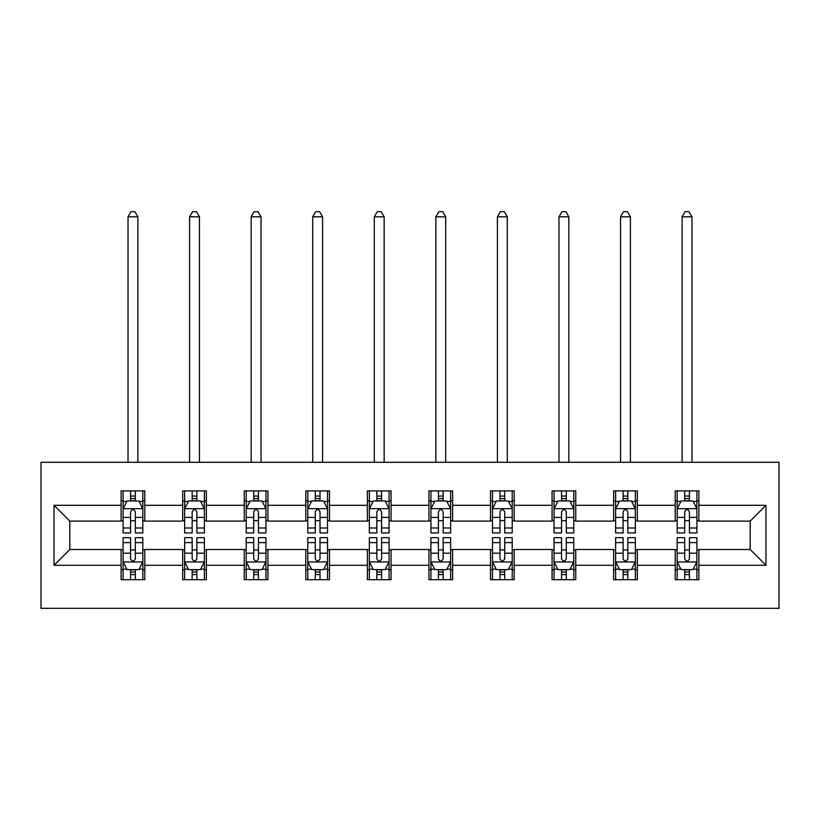 <?xml version="1.0" encoding="UTF-8"?>
<svg xmlns="http://www.w3.org/2000/svg" width="820" height="820" viewBox="0 0 820 820"><rect width="100%" height="100%" fill="white"/><g stroke="black" fill="none" stroke-linecap="round" stroke-linejoin="round"><path stroke-width="1.23" d="M41 608.317L779 608.317L779 462.295L41 462.295L41 608.317M698.886 505.304L698.886 490.903L675.208 490.903L675.208 505.304L637.324 505.304L637.324 490.903L613.637 490.903L613.637 505.304L575.753 505.304L575.753 490.903L552.075 490.903L552.075 505.304L514.191 505.304L514.191 490.903L490.514 490.903L490.514 505.304L452.619 505.304L452.619 490.903L428.942 490.903L428.942 505.304L391.058 505.304L391.058 490.903L367.38 490.903L367.38 505.304L329.486 505.304L329.486 490.903L305.809 490.903L305.809 505.304L267.925 505.304L267.925 490.903L244.247 490.903L244.247 505.304L206.363 505.304L206.363 490.903L182.675 490.903L182.675 505.304L144.791 505.304L144.791 490.903L121.114 490.903L121.114 505.304L54.028 505.304L54.028 565.298L69.813 549.513L121.114 549.513L121.114 579.699L144.791 579.699L144.791 549.513L182.675 549.513L182.675 579.699L206.363 579.699L206.363 549.513L244.247 549.513L244.247 579.699L267.925 579.699L267.925 549.513L305.809 549.513L305.809 579.699L329.486 579.699L329.486 549.513L367.38 549.513L367.38 579.699L391.058 579.699L391.058 549.513L428.942 549.513L428.942 579.699L452.619 579.699L452.619 549.513L490.514 549.513L490.514 579.699L514.191 579.699L514.191 549.513L552.075 549.513L552.075 579.699L575.753 579.699L575.753 549.513L613.637 549.513L613.637 579.699L637.324 579.699L637.324 549.513L675.208 549.513L675.208 579.699L698.886 579.699L698.886 549.513L750.187 549.513L750.187 521.1L698.886 521.1L698.886 505.304L765.972 505.304L765.972 565.298L698.886 565.298M675.208 565.298L637.324 565.298M613.637 565.298L575.753 565.298M552.075 565.298L514.191 565.298M490.514 565.298L452.619 565.298M428.942 565.298L391.058 565.298M367.38 565.298L329.486 565.298M305.809 565.298L267.925 565.298M244.247 565.298L206.363 565.298M182.675 565.298L144.791 565.298M121.114 565.298L54.028 565.298M675.208 505.304L675.208 521.1L637.324 521.1L637.324 505.304M613.637 505.304L613.637 521.1L575.753 521.1L575.753 505.304M552.075 505.304L552.075 521.1L514.191 521.1L514.191 505.304M490.514 505.304L490.514 521.1L452.619 521.1L452.619 505.304M428.942 505.304L428.942 521.1L391.058 521.1L391.058 505.304M367.38 505.304L367.38 521.1L329.486 521.1L329.486 505.304M305.809 505.304L305.809 521.1L267.925 521.1L267.925 505.304M244.247 505.304L244.247 521.1L206.363 521.1L206.363 505.304M182.675 505.304L182.675 521.1L144.791 521.1L144.791 505.304M121.114 505.304L121.114 521.1L69.813 521.1L54.028 505.304M69.813 521.1L69.813 549.513M765.972 565.298L750.187 549.513M750.187 521.1L765.972 505.304M121.114 500.774L123.092 500.774M130.585 500.774L135.321 500.774M142.823 500.774L144.791 500.774M121.114 520.7L123.092 520.7M130.585 520.7L135.321 520.7M142.823 520.7L144.791 520.7M121.114 549.902L123.092 549.902M130.585 549.902L135.321 549.902M142.823 549.902L144.791 549.902M121.114 569.838L123.092 569.838M130.585 569.838L135.321 569.838M142.823 569.838L144.791 569.838M182.675 549.902L184.654 549.902M192.157 549.902L196.892 549.902M204.385 549.902L206.363 549.902M182.675 569.838L184.654 569.838M192.157 569.838L196.892 569.838M204.385 569.838L206.363 569.838M182.675 500.774L184.654 500.774M192.157 500.774L196.892 500.774M204.385 500.774L206.363 500.774M182.675 520.7L184.654 520.7M192.157 520.7L196.892 520.7M204.385 520.7L206.363 520.7M244.247 549.902L246.215 549.902M253.718 549.902L258.454 549.902M265.957 549.902L267.925 549.902M244.247 569.838L246.215 569.838M253.718 569.838L258.454 569.838M265.957 569.838L267.925 569.838M244.247 500.774L246.215 500.774M253.718 500.774L258.454 500.774M265.957 500.774L267.925 500.774M244.247 520.7L246.215 520.7M253.718 520.7L258.454 520.7M265.957 520.7L267.925 520.7M305.809 549.902L307.787 549.902M315.28 549.902L320.015 549.902M327.518 549.902L329.486 549.902M305.809 569.838L307.787 569.838M315.28 569.838L320.015 569.838M327.518 569.838L329.486 569.838M305.809 500.774L307.787 500.774M315.28 500.774L320.015 500.774M327.518 500.774L329.486 500.774M305.809 520.7L307.787 520.7M315.28 520.7L320.015 520.7M327.518 520.7L329.486 520.7M367.38 549.902L369.348 549.902M376.851 549.902L381.587 549.902M389.08 549.902L391.058 549.902M367.38 569.838L369.348 569.838M376.851 569.838L381.587 569.838M389.08 569.838L391.058 569.838M367.38 500.774L369.348 500.774M376.851 500.774L381.587 500.774M389.08 500.774L391.058 500.774M367.38 520.7L369.348 520.7M376.851 520.7L381.587 520.7M389.08 520.7L391.058 520.7M428.942 549.902L430.92 549.902M438.413 549.902L443.148 549.902M450.651 549.902L452.619 549.902M428.942 569.838L430.92 569.838M438.413 569.838L443.148 569.838M450.651 569.838L452.619 569.838M428.942 500.774L430.92 500.774M438.413 500.774L443.148 500.774M450.651 500.774L452.619 500.774M428.942 520.7L430.92 520.7M438.413 520.7L443.148 520.7M450.651 520.7L452.619 520.7M490.514 549.902L492.482 549.902M499.985 549.902L504.72 549.902M512.213 549.902L514.191 549.902M490.514 569.838L492.482 569.838M499.985 569.838L504.72 569.838M512.213 569.838L514.191 569.838M490.514 500.774L492.482 500.774M499.985 500.774L504.72 500.774M512.213 500.774L514.191 500.774M490.514 520.7L492.482 520.7M499.985 520.7L504.72 520.7M512.213 520.7L514.191 520.7M552.075 549.902L554.043 549.902M561.546 549.902L566.282 549.902M573.785 549.902L575.753 549.902M552.075 569.838L554.043 569.838M561.546 569.838L566.282 569.838M573.785 569.838L575.753 569.838M552.075 500.774L554.043 500.774M561.546 500.774L566.282 500.774M573.785 500.774L575.753 500.774M552.075 520.7L554.043 520.7M561.546 520.7L566.282 520.7M573.785 520.7L575.753 520.7M613.637 549.902L615.615 549.902M623.108 549.902L627.843 549.902M635.346 549.902L637.324 549.902M613.637 569.838L615.615 569.838M623.108 569.838L627.843 569.838M635.346 569.838L637.324 569.838M613.637 500.774L615.615 500.774M623.108 500.774L627.843 500.774M635.346 500.774L637.324 500.774M613.637 520.7L615.615 520.7M623.108 520.7L627.843 520.7M635.346 520.7L637.324 520.7M675.208 549.902L677.176 549.902M684.679 549.902L689.415 549.902M696.908 549.902L698.886 549.902M675.208 569.838L677.176 569.838M684.679 569.838L689.415 569.838M696.908 569.838L698.886 569.838M675.208 500.774L677.176 500.774M684.679 500.774L689.415 500.774M696.908 500.774L698.886 500.774M675.208 520.7L677.176 520.7M684.679 520.7L689.415 520.7M696.908 520.7L698.886 520.7M135.321 496.038L130.585 496.038M142.823 527.988L135.321 527.988L135.321 532.938L142.823 532.938L142.823 508.861L138.877 500.969L127.038 500.969L123.092 508.861L123.092 532.938L130.585 532.938L130.585 527.988L123.092 527.988M123.092 508.861L123.092 490.903M142.823 508.861L142.823 490.903M130.585 500.969L130.585 490.903M135.321 490.903L135.321 500.969M135.321 527.988L135.321 511.823C133.742 508.779 132.163 508.779 130.585 511.823L130.585 527.988M137.883 462.295L137.883 216.818L128.023 216.818L128.023 462.295M128.023 216.818L130.985 211.683L134.931 211.683L137.883 216.818M130.585 574.574L135.321 574.574M123.092 542.614L130.585 542.614L130.585 537.674L123.092 537.674L123.092 561.741L127.038 569.633L138.877 569.633L142.823 561.741L142.823 537.674L135.321 537.674L135.321 542.614L142.823 542.614M142.823 561.741L142.823 579.699M123.092 561.741L123.092 579.699M135.321 569.633L135.321 579.699M130.585 579.699L130.585 569.633M130.585 542.614L130.585 558.789C132.163 561.823 133.742 561.823 135.321 558.789L135.321 542.614M196.892 496.038L192.157 496.038M204.385 527.988L196.892 527.988L196.892 532.938L204.385 532.938L204.385 508.861L200.439 500.969L188.6 500.969L184.654 508.861L184.654 532.938L192.157 532.938L192.157 527.988L184.654 527.988M184.654 508.861L184.654 490.903M204.385 508.861L204.385 490.903M192.157 500.969L192.157 490.903M196.892 490.903L196.892 500.969M196.892 527.988L196.892 511.823C195.314 508.779 193.735 508.779 192.157 511.823L192.157 527.988M199.455 462.295L199.455 216.818L189.584 216.818L189.584 462.295M189.584 216.818L192.546 211.683L196.492 211.683L199.455 216.818M258.454 496.038L253.718 496.038M265.957 527.988L258.454 527.988L258.454 532.938L265.957 532.938L265.957 508.861L262 500.969L250.161 500.969L246.215 508.861L246.215 532.938L253.718 532.938L253.718 527.988L246.215 527.988M246.215 508.861L246.215 490.903M265.957 508.861L265.957 490.903M253.718 500.969L253.718 490.903M258.454 490.903L258.454 500.969M258.454 527.988L258.454 511.823C256.875 508.779 255.297 508.779 253.718 511.823L253.718 527.988M261.016 462.295L261.016 216.818L251.156 216.818L251.156 462.295M251.156 216.818L254.108 211.683L258.054 211.683L261.016 216.818M192.157 574.574L196.892 574.574M184.654 542.614L192.157 542.614L192.157 537.674L184.654 537.674L184.654 561.741L188.6 569.633L200.439 569.633L204.385 561.741L204.385 537.674L196.892 537.674L196.892 542.614L204.385 542.614M204.385 561.741L204.385 579.699M184.654 561.741L184.654 579.699M196.892 569.633L196.892 579.699M192.157 579.699L192.157 569.633M192.157 542.614L192.157 558.789C193.725 561.823 195.303 561.823 196.892 558.789L196.892 542.614M253.718 574.574L258.454 574.574M246.215 542.614L253.718 542.614L253.718 537.674L246.215 537.674L246.215 561.741L250.161 569.633L262 569.633L265.957 561.741L265.957 537.674L258.454 537.674L258.454 542.614L265.957 542.614M265.957 561.741L265.957 579.699M246.215 561.741L246.215 579.699M258.454 569.633L258.454 579.699M253.718 579.699L253.718 569.633M253.718 542.614L253.718 558.789C255.297 561.823 256.875 561.823 258.454 558.789L258.454 542.614M320.015 496.038L315.28 496.038M327.518 527.988L320.015 527.988L320.015 532.938L327.518 532.938L327.518 508.861L323.572 500.969L311.733 500.969L307.787 508.861L307.787 532.938L315.28 532.938L315.28 527.988L307.787 527.988M307.787 508.861L307.787 490.903M327.518 508.861L327.518 490.903M315.28 500.969L315.28 490.903M320.015 490.903L320.015 500.969M320.015 527.988L320.015 511.823C318.447 508.779 316.868 508.779 315.28 511.823L315.28 527.988M322.588 462.295L322.588 216.818L312.717 216.818L312.717 462.295M312.717 216.818L315.68 211.683L319.626 211.683L322.588 216.818M381.587 496.038L376.851 496.038M389.08 527.988L381.587 527.988L381.587 532.938L389.08 532.938L389.08 508.861L385.133 500.969L373.295 500.969L369.348 508.861L369.348 532.938L376.851 532.938L376.851 527.988L369.348 527.988M369.348 508.861L369.348 490.903M389.08 508.861L389.08 490.903M376.851 500.969L376.851 490.903M381.587 490.903L381.587 500.969M381.587 527.988L381.587 511.823C380.008 508.779 378.43 508.779 376.851 511.823L376.851 527.988M384.149 462.295L384.149 216.818L374.289 216.818L374.289 462.295M374.289 216.818L377.241 211.683L381.187 211.683L384.149 216.818M443.148 496.038L438.413 496.038M450.651 527.988L443.148 527.988L443.148 532.938L450.651 532.938L450.651 508.861L446.705 500.969L434.866 500.969L430.92 508.861L430.92 532.938L438.413 532.938L438.413 527.988L430.92 527.988M430.92 508.861L430.92 490.903M450.651 508.861L450.651 490.903M438.413 500.969L438.413 490.903M443.148 490.903L443.148 500.969M443.148 527.988L443.148 511.823C441.57 508.779 439.991 508.779 438.413 511.823L438.413 527.988M445.711 462.295L445.711 216.818L435.851 216.818L435.851 462.295M435.851 216.818L438.813 211.683L442.759 211.683L445.711 216.818M315.28 574.574L320.015 574.574M307.787 542.614L315.28 542.614L315.28 537.674L307.787 537.674L307.787 561.741L311.733 569.633L323.572 569.633L327.518 561.741L327.518 537.674L320.015 537.674L320.015 542.614L327.518 542.614M327.518 561.741L327.518 579.699M307.787 561.741L307.787 579.699M320.015 569.633L320.015 579.699M315.28 579.699L315.28 569.633M315.28 542.614L315.28 558.789C316.858 561.823 318.437 561.823 320.015 558.789L320.015 542.614M376.851 574.574L381.587 574.574M369.348 542.614L376.851 542.614L376.851 537.674L369.348 537.674L369.348 561.741L373.295 569.633L385.133 569.633L389.08 561.741L389.08 537.674L381.587 537.674L381.587 542.614L389.08 542.614M389.08 561.741L389.08 579.699M369.348 561.741L369.348 579.699M381.587 569.633L381.587 579.699M376.851 579.699L376.851 569.633M376.851 542.614L376.851 558.789C378.43 561.823 380.008 561.823 381.587 558.789L381.587 542.614M438.413 574.574L443.148 574.574M430.92 542.614L438.413 542.614L438.413 537.674L430.92 537.674L430.92 561.741L434.866 569.633L446.705 569.633L450.651 561.741L450.651 537.674L443.148 537.674L443.148 542.614L450.651 542.614M450.651 561.741L450.651 579.699M430.92 561.741L430.92 579.699M443.148 569.633L443.148 579.699M438.413 579.699L438.413 569.633M438.413 542.614L438.413 558.789C439.991 561.823 441.57 561.823 443.148 558.789L443.148 542.614M499.985 574.574L504.72 574.574M492.482 542.614L499.985 542.614L499.985 537.674L492.482 537.674L492.482 561.741L496.428 569.633L508.267 569.633L512.213 561.741L512.213 537.674L504.72 537.674L504.72 542.614L512.213 542.614M512.213 561.741L512.213 579.699M492.482 561.741L492.482 579.699M504.72 569.633L504.72 579.699M499.985 579.699L499.985 569.633M499.985 542.614L499.985 558.789C501.553 561.823 503.131 561.823 504.72 558.789L504.72 542.614M561.546 574.574L566.282 574.574M554.043 542.614L561.546 542.614L561.546 537.674L554.043 537.674L554.043 561.741L558 569.633L569.838 569.633L573.785 561.741L573.785 537.674L566.282 537.674L566.282 542.614L573.785 542.614M573.785 561.741L573.785 579.699M554.043 561.741L554.043 579.699M566.282 569.633L566.282 579.699M561.546 579.699L561.546 569.633M561.546 542.614L561.546 558.789C563.125 561.823 564.703 561.823 566.282 558.789L566.282 542.614M623.108 574.574L627.843 574.574M615.615 542.614L623.108 542.614L623.108 537.674L615.615 537.674L615.615 561.741L619.561 569.633L631.4 569.633L635.346 561.741L635.346 537.674L627.843 537.674L627.843 542.614L635.346 542.614M635.346 561.741L635.346 579.699M615.615 561.741L615.615 579.699M627.843 569.633L627.843 579.699M623.108 579.699L623.108 569.633M623.108 542.614L623.108 558.789C624.686 561.823 626.265 561.823 627.843 558.789L627.843 542.614M684.679 574.574L689.415 574.574M677.176 542.614L684.679 542.614L684.679 537.674L677.176 537.674L677.176 561.741L681.123 569.633L692.961 569.633L696.908 561.741L696.908 537.674L689.415 537.674L689.415 542.614L696.908 542.614M696.908 561.741L696.908 579.699M677.176 561.741L677.176 579.699M689.415 569.633L689.415 579.699M684.679 579.699L684.679 569.633M684.679 542.614L684.679 558.789C686.258 561.823 687.836 561.823 689.415 558.789L689.415 542.614M504.72 496.038L499.985 496.038M512.213 527.988L504.72 527.988L504.72 532.938L512.213 532.938L512.213 508.861L508.267 500.969L496.428 500.969L492.482 508.861L492.482 532.938L499.985 532.938L499.985 527.988L492.482 527.988M492.482 508.861L492.482 490.903M512.213 508.861L512.213 490.903M499.985 500.969L499.985 490.903M504.72 490.903L504.72 500.969M504.72 527.988L504.72 511.823C503.142 508.779 501.563 508.779 499.985 511.823L499.985 527.988M507.283 462.295L507.283 216.818L497.412 216.818L497.412 462.295M497.412 216.818L500.374 211.683L504.32 211.683L507.283 216.818M566.282 496.038L561.546 496.038M573.785 527.988L566.282 527.988L566.282 532.938L573.785 532.938L573.785 508.861L569.838 500.969L558 500.969L554.043 508.861L554.043 532.938L561.546 532.938L561.546 527.988L554.043 527.988M554.043 508.861L554.043 490.903M573.785 508.861L573.785 490.903M561.546 500.969L561.546 490.903M566.282 490.903L566.282 500.969M566.282 527.988L566.282 511.823C564.703 508.779 563.125 508.779 561.546 511.823L561.546 527.988M568.844 462.295L568.844 216.818L558.984 216.818L558.984 462.295M558.984 216.818L561.946 211.683L565.892 211.683L568.844 216.818M627.843 496.038L623.108 496.038M635.346 527.988L627.843 527.988L627.843 532.938L635.346 532.938L635.346 508.861L631.4 500.969L619.561 500.969L615.615 508.861L615.615 532.938L623.108 532.938L623.108 527.988L615.615 527.988M615.615 508.861L615.615 490.903M635.346 508.861L635.346 490.903M623.108 500.969L623.108 490.903M627.843 490.903L627.843 500.969M627.843 527.988L627.843 511.823C626.275 508.779 624.697 508.779 623.108 511.823L623.108 527.988M630.416 462.295L630.416 216.818L620.545 216.818L620.545 462.295M620.545 216.818L623.507 211.683L627.454 211.683L630.416 216.818M689.415 496.038L684.679 496.038M696.908 527.988L689.415 527.988L689.415 532.938L696.908 532.938L696.908 508.861L692.961 500.969L681.123 500.969L677.176 508.861L677.176 532.938L684.679 532.938L684.679 527.988L677.176 527.988M677.176 508.861L677.176 490.903M696.908 508.861L696.908 490.903M684.679 500.969L684.679 490.903M689.415 490.903L689.415 500.969M689.415 527.988L689.415 511.823C687.836 508.779 686.258 508.779 684.679 511.823L684.679 527.988M691.977 462.295L691.977 216.818L682.117 216.818L682.117 462.295M682.117 216.818L685.069 211.683L689.015 211.683L691.977 216.818M142.721 508.666L123.184 508.666M123.092 501.44L126.792 501.44M139.113 501.44L142.823 501.44M130.585 517.41L123.092 517.41M142.823 517.41L135.321 517.41M135.321 498.55L130.585 498.55M123.184 561.946L142.721 561.946M142.823 569.162L139.113 569.162M126.792 569.162L123.092 569.162M135.321 553.192L142.823 553.192M123.092 553.192L130.585 553.192M130.585 572.063L135.321 572.063M204.282 508.666L184.756 508.666M184.654 501.44L188.364 501.44M200.674 501.44L204.385 501.44M192.157 517.41L184.654 517.41M204.385 517.41L196.892 517.41M196.892 498.55L192.157 498.55M265.854 508.666L246.318 508.666M246.215 501.44L249.926 501.44M262.246 501.44L265.957 501.44M253.718 517.41L246.215 517.41M265.957 517.41L258.454 517.41M258.454 498.55L253.718 498.55M184.756 561.946L204.282 561.946M204.385 569.162L200.674 569.162M188.364 569.162L184.654 569.162M196.892 553.192L204.385 553.192M184.654 553.192L192.157 553.192M192.157 572.063L196.892 572.063M246.318 561.946L265.854 561.946M265.957 569.162L262.246 569.162M249.926 569.162L246.215 569.162M258.454 553.192L265.957 553.192M246.215 553.192L253.718 553.192M253.718 572.063L258.454 572.063M327.416 508.666L307.879 508.666M307.787 501.44L311.497 501.44M323.808 501.44L327.518 501.44M315.28 517.41L307.787 517.41M327.518 517.41L320.015 517.41M320.015 498.55L315.28 498.55M388.987 508.666L369.451 508.666M369.348 501.44L373.059 501.44M385.369 501.44L389.08 501.44M376.851 517.41L369.348 517.41M389.08 517.41L381.587 517.41M381.587 498.55L376.851 498.55M450.549 508.666L431.012 508.666M430.92 501.44L434.631 501.44M446.941 501.44L450.651 501.44M438.413 517.41L430.92 517.41M450.651 517.41L443.148 517.41M443.148 498.55L438.413 498.55M307.879 561.946L327.416 561.946M327.518 569.162L323.808 569.162M311.497 569.162L307.787 569.162M320.015 553.192L327.518 553.192M307.787 553.192L315.28 553.192M315.28 572.063L320.015 572.063M369.451 561.946L388.987 561.946M389.08 569.162L385.369 569.162M373.059 569.162L369.348 569.162M381.587 553.192L389.08 553.192M369.348 553.192L376.851 553.192M376.851 572.063L381.587 572.063M431.012 561.946L450.549 561.946M450.651 569.162L446.941 569.162M434.631 569.162L430.92 569.162M443.148 553.192L450.651 553.192M430.92 553.192L438.413 553.192M438.413 572.063L443.148 572.063M492.584 561.946L512.121 561.946M512.213 569.162L508.502 569.162M496.192 569.162L492.482 569.162M504.72 553.192L512.213 553.192M492.482 553.192L499.985 553.192M499.985 572.063L504.72 572.063M554.146 561.946L573.682 561.946M573.785 569.162L570.074 569.162M557.754 569.162L554.043 569.162M566.282 553.192L573.785 553.192M554.043 553.192L561.546 553.192M561.546 572.063L566.282 572.063M615.717 561.946L635.244 561.946M635.346 569.162L631.636 569.162M619.325 569.162L615.615 569.162M627.843 553.192L635.346 553.192M615.615 553.192L623.108 553.192M623.108 572.063L627.843 572.063M677.279 561.946L696.816 561.946M696.908 569.162L693.207 569.162M680.887 569.162L677.176 569.162M689.415 553.192L696.908 553.192M677.176 553.192L684.679 553.192M684.679 572.063L689.415 572.063M512.121 508.666L492.584 508.666M492.482 501.44L496.192 501.44M508.502 501.44L512.213 501.44M499.985 517.41L492.482 517.41M512.213 517.41L504.72 517.41M504.72 498.55L499.985 498.55M573.682 508.666L554.146 508.666M554.043 501.44L557.754 501.44M570.074 501.44L573.785 501.44M561.546 517.41L554.043 517.41M573.785 517.41L566.282 517.41M566.282 498.55L561.546 498.55M635.244 508.666L615.717 508.666M615.615 501.44L619.325 501.44M631.636 501.44L635.346 501.44M623.108 517.41L615.615 517.41M635.346 517.41L627.843 517.41M627.843 498.55L623.108 498.55M696.816 508.666L677.279 508.666M677.176 501.44L680.887 501.44M693.207 501.44L696.908 501.44M684.679 517.41L677.176 517.41M696.908 517.41L689.415 517.41M689.415 498.55L684.679 498.55"/></g></svg>
